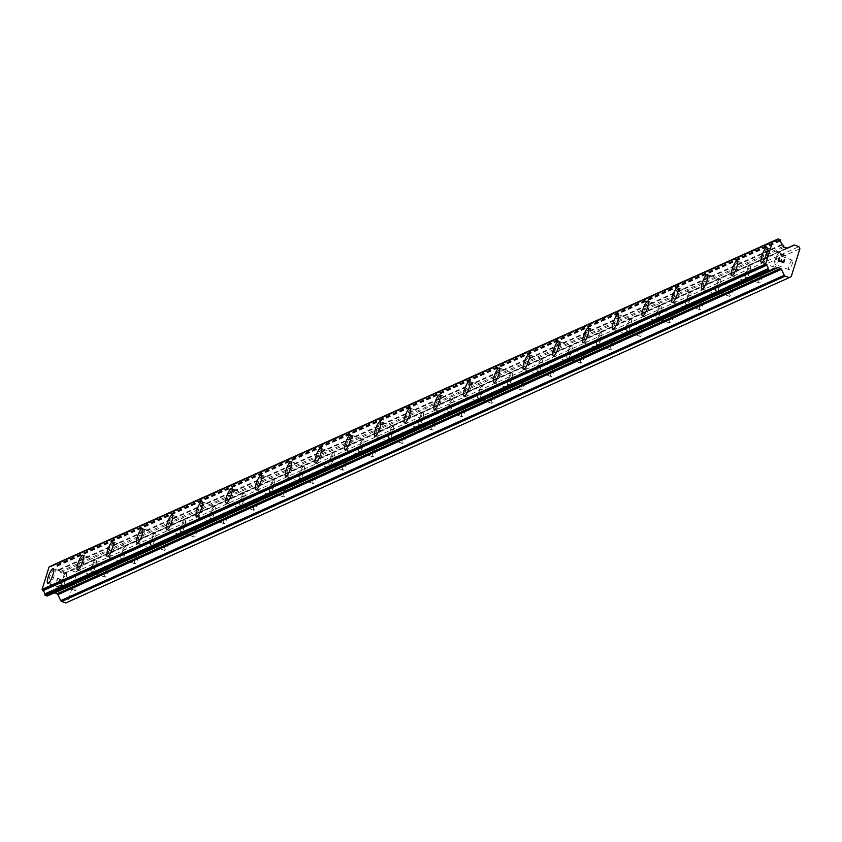 <?xml version="1.0" encoding="UTF-8"?>
<svg xmlns="http://www.w3.org/2000/svg" width="842" height="842" viewBox="0 0 842 842"><rect width="100%" height="100%" fill="white"/><g stroke="black" fill="none" stroke-linecap="round" stroke-linejoin="round"><path stroke-width="0.63" stroke-dasharray="4.21 3.16" d="M792.048 260.294A4.989 1.189 -69.5 0 0 789.301 265.062A4.989 1.189 -69.5 0 0 788.859 269.608A4.989 1.189 -69.5 0 0 789.164 269.577A4.989 1.189 -69.5 0 0 791.912 264.809A4.989 1.189 -69.5 0 0 792.354 260.262A4.989 1.189 -69.5 0 0 792.048 260.294M778.44 255.2A4.989 1.189 -69.5 0 0 775.692 259.967A4.989 1.189 -69.5 0 0 775.25 264.514A4.989 1.189 -69.5 0 0 775.556 264.483A4.989 1.189 -69.5 0 0 778.303 259.715A4.989 1.189 -69.5 0 0 778.745 255.168A4.989 1.189 -69.5 0 0 778.44 255.2M766.925 247.632L766.925 247.632A7.894 1.884 110.5 0 1 766.231 254.831A7.894 1.884 110.5 0 1 761.873 262.378A7.894 1.884 110.5 0 1 761.389 262.43L761.378 262.42M762.315 273.661A4.989 1.189 -69.5 0 0 759.568 278.428A4.989 1.189 -69.5 0 0 759.126 282.975A4.989 1.189 -69.5 0 0 759.431 282.944A4.989 1.189 -69.5 0 0 762.178 278.176A4.989 1.189 -69.5 0 0 762.62 273.639A4.989 1.189 -69.5 0 0 762.315 273.661M748.706 268.566A4.989 1.189 -69.5 0 0 745.959 273.334A4.989 1.189 -69.5 0 0 745.517 277.881A4.989 1.189 -69.5 0 0 745.823 277.849A4.989 1.189 -69.5 0 0 748.57 273.082A4.989 1.189 -69.5 0 0 749.012 268.545A4.989 1.189 -69.5 0 0 748.706 268.566M737.192 261.009L737.192 261.009A7.894 1.884 110.5 0 1 736.497 268.209A7.894 1.884 110.5 0 1 732.14 275.755A7.894 1.884 110.5 0 1 731.656 275.797A7.894 1.884 110.5 0 1 731.645 275.797L731.645 275.797M732.582 287.038A4.989 1.189 -69.5 0 0 729.835 291.806A4.989 1.189 -69.5 0 0 729.393 296.352A4.989 1.189 -69.5 0 0 729.698 296.321A4.989 1.189 -69.5 0 0 732.445 291.553A4.989 1.189 -69.5 0 0 732.887 287.006A4.989 1.189 -69.5 0 0 732.582 287.038M718.973 281.944A4.989 1.189 -69.5 0 0 716.226 286.712A4.989 1.189 -69.5 0 0 715.784 291.258A4.989 1.189 -69.5 0 0 716.089 291.227A4.989 1.189 -69.5 0 0 718.836 286.459A4.989 1.189 -69.5 0 0 719.279 281.912A4.989 1.189 -69.5 0 0 718.973 281.944M707.459 274.376L707.459 274.376A7.894 1.884 110.5 0 1 706.764 281.575A7.894 1.884 110.5 0 1 702.407 289.122A7.894 1.884 110.5 0 1 701.923 289.174A7.894 1.884 110.5 0 1 701.912 289.174L701.912 289.164M702.849 300.405A4.989 1.189 -69.5 0 0 700.102 305.172A4.989 1.189 -69.5 0 0 699.66 309.719A4.989 1.189 -69.5 0 0 699.965 309.688A4.989 1.189 -69.5 0 0 702.712 304.92A4.989 1.189 -69.5 0 0 703.154 300.383A4.989 1.189 -69.5 0 0 702.849 300.405M689.24 295.31A4.989 1.189 -69.5 0 0 686.493 300.078A4.989 1.189 -69.5 0 0 686.051 304.625A4.989 1.189 -69.5 0 0 686.356 304.593A4.989 1.189 -69.5 0 0 689.103 299.826A4.989 1.189 -69.5 0 0 689.545 295.279A4.989 1.189 -69.5 0 0 689.24 295.31M677.726 287.753L677.726 287.753A7.894 1.884 110.5 0 1 677.031 294.953A7.894 1.884 110.5 0 1 672.674 302.499A7.894 1.884 110.5 0 1 672.19 302.541A7.894 1.884 110.5 0 1 672.179 302.541L672.179 302.541M673.116 313.782A4.989 1.189 -69.5 0 0 670.369 318.55A4.989 1.189 -69.5 0 0 669.927 323.096A4.989 1.189 -69.5 0 0 670.232 323.065A4.989 1.189 -69.5 0 0 672.979 318.297A4.989 1.189 -69.5 0 0 673.421 313.75A4.989 1.189 -69.5 0 0 673.116 313.782M659.507 308.688A4.989 1.189 -69.5 0 0 656.76 313.456A4.989 1.189 -69.5 0 0 656.318 318.002A4.989 1.189 -69.5 0 0 656.623 317.971A4.989 1.189 -69.5 0 0 659.37 313.203A4.989 1.189 -69.5 0 0 659.812 308.656A4.989 1.189 -69.5 0 0 659.507 308.688M647.993 301.12L647.993 301.12A7.894 1.884 110.5 0 1 647.298 308.319A7.894 1.884 110.5 0 1 642.941 315.866A7.894 1.884 110.5 0 1 642.457 315.918A7.894 1.884 110.5 0 1 642.446 315.908L642.446 315.908M643.383 327.149A4.989 1.189 -69.5 0 0 640.625 331.916A4.989 1.189 -69.5 0 0 640.194 336.463A4.989 1.189 -69.5 0 0 640.488 336.432A4.989 1.189 -69.5 0 0 643.246 331.664A4.989 1.189 -69.5 0 0 643.688 327.128A4.989 1.189 -69.5 0 0 643.383 327.149M629.774 322.054A4.989 1.189 -69.5 0 0 627.016 326.822A4.989 1.189 -69.5 0 0 626.585 331.369A4.989 1.189 -69.5 0 0 626.89 331.338A4.989 1.189 -69.5 0 0 629.637 326.57A4.989 1.189 -69.5 0 0 630.079 322.023A4.989 1.189 -69.5 0 0 629.774 322.054M618.26 314.498L618.26 314.498A7.894 1.884 110.5 0 1 617.565 321.686A7.894 1.884 110.5 0 1 613.208 329.243A7.894 1.884 110.5 0 1 612.723 329.285A7.894 1.884 110.5 0 1 612.713 329.285L612.713 329.285M613.65 340.526A4.989 1.189 -69.5 0 0 610.892 345.294A4.989 1.189 -69.5 0 0 610.461 349.84A4.989 1.189 -69.5 0 0 610.755 349.809A4.989 1.189 -69.5 0 0 613.513 345.041A4.989 1.189 -69.5 0 0 613.955 340.494A4.989 1.189 -69.5 0 0 613.65 340.526M600.041 335.432A4.989 1.189 -69.5 0 0 597.283 340.2A4.989 1.189 -69.5 0 0 596.852 344.736A4.989 1.189 -69.5 0 0 597.146 344.715A4.989 1.189 -69.5 0 0 599.904 339.947A4.989 1.189 -69.5 0 0 600.346 335.4A4.989 1.189 -69.5 0 0 600.041 335.432M588.526 327.864L588.516 327.864A7.894 1.884 110.5 0 1 588.526 327.864A7.894 1.884 110.5 0 1 587.832 335.063A7.894 1.884 110.5 0 1 583.474 342.61A7.894 1.884 110.5 0 1 582.99 342.662A7.894 1.884 110.5 0 1 582.98 342.652L582.98 342.652M583.916 353.893A4.989 1.189 -69.5 0 0 581.159 358.66A4.989 1.189 -69.5 0 0 580.727 363.207A4.989 1.189 -69.5 0 0 581.022 363.176A4.989 1.189 -69.5 0 0 583.78 358.408A4.989 1.189 -69.5 0 0 584.222 353.861A4.989 1.189 -69.5 0 0 583.916 353.893M570.308 348.798A4.989 1.189 -69.5 0 0 567.55 353.566A4.989 1.189 -69.5 0 0 567.119 358.113A4.989 1.189 -69.5 0 0 567.413 358.082A4.989 1.189 -69.5 0 0 570.171 353.314A4.989 1.189 -69.5 0 0 570.613 348.767A4.989 1.189 -69.5 0 0 570.308 348.798M558.793 341.242L558.783 341.231A7.894 1.884 110.5 0 1 558.793 341.242A7.894 1.884 110.5 0 1 558.099 348.43A7.894 1.884 110.5 0 1 553.741 355.987A7.894 1.884 110.5 0 1 553.257 356.029A7.894 1.884 110.5 0 1 553.247 356.029L553.247 356.029M554.183 367.27A4.989 1.189 -69.5 0 0 551.426 372.038A4.989 1.189 -69.5 0 0 550.994 376.574A4.989 1.189 -69.5 0 0 551.289 376.553A4.989 1.189 -69.5 0 0 554.047 371.785A4.989 1.189 -69.5 0 0 554.489 367.238A4.989 1.189 -69.5 0 0 554.183 367.27M540.575 362.176A4.989 1.189 -69.5 0 0 537.817 366.944A4.989 1.189 -69.5 0 0 537.385 371.48A4.989 1.189 -69.5 0 0 537.68 371.459A4.989 1.189 -69.5 0 0 540.438 366.691A4.989 1.189 -69.5 0 0 540.88 362.144A4.989 1.189 -69.5 0 0 540.575 362.176M529.06 354.608L529.05 354.608A7.894 1.884 110.5 0 1 529.06 354.608A7.894 1.884 110.5 0 1 528.366 361.807A7.894 1.884 110.5 0 1 524.008 369.354A7.894 1.884 110.5 0 1 523.524 369.406A7.894 1.884 110.5 0 1 523.514 369.396L523.524 369.406M524.45 380.637A4.989 1.189 -69.5 0 0 521.693 385.404A4.989 1.189 -69.5 0 0 521.261 389.951A4.989 1.189 -69.5 0 0 521.556 389.92A4.989 1.189 -69.5 0 0 524.313 385.152A4.989 1.189 -69.5 0 0 524.755 380.605A4.989 1.189 -69.5 0 0 524.45 380.637M510.841 375.543A4.989 1.189 -69.5 0 0 508.084 380.31A4.989 1.189 -69.5 0 0 507.652 384.857A4.989 1.189 -69.5 0 0 507.947 384.826A4.989 1.189 -69.5 0 0 510.705 380.058A4.989 1.189 -69.5 0 0 511.147 375.511A4.989 1.189 -69.5 0 0 510.841 375.543M499.327 367.986L499.317 367.975A7.894 1.884 110.5 0 1 499.327 367.986A7.894 1.884 110.5 0 1 498.632 375.174A7.894 1.884 110.5 0 1 494.265 382.731A7.894 1.884 110.5 0 1 493.791 382.773A7.894 1.884 110.5 0 1 493.78 382.773L493.77 382.763M494.717 394.014A4.989 1.189 -69.5 0 0 491.96 398.782A4.989 1.189 -69.5 0 0 491.517 403.318A4.989 1.189 -69.5 0 0 491.823 403.297A4.989 1.189 -69.5 0 0 494.58 398.529A4.989 1.189 -69.5 0 0 495.022 393.982A4.989 1.189 -69.5 0 0 494.717 394.014M481.108 388.909A4.989 1.189 -69.5 0 0 478.351 393.677A4.989 1.189 -69.5 0 0 477.909 398.224A4.989 1.189 -69.5 0 0 478.214 398.192A4.989 1.189 -69.5 0 0 480.971 393.425A4.989 1.189 -69.5 0 0 481.413 388.888A4.989 1.189 -69.5 0 0 481.108 388.909M469.594 381.352L469.583 381.352A7.894 1.884 110.5 0 1 469.594 381.352A7.894 1.884 110.5 0 1 468.899 388.551A7.894 1.884 110.5 0 1 464.531 396.098A7.894 1.884 110.5 0 1 464.058 396.14A7.894 1.884 110.5 0 1 464.047 396.14L464.037 396.14M464.984 407.381A4.989 1.189 -69.5 0 0 462.226 412.148A4.989 1.189 -69.5 0 0 461.784 416.695A4.989 1.189 -69.5 0 0 462.09 416.664A4.989 1.189 -69.5 0 0 464.847 411.896A4.989 1.189 -69.5 0 0 465.289 407.349A4.989 1.189 -69.5 0 0 464.984 407.381M451.375 402.287A4.989 1.189 -69.5 0 0 448.618 407.054A4.989 1.189 -69.5 0 0 448.176 411.601A4.989 1.189 -69.5 0 0 448.481 411.57A4.989 1.189 -69.5 0 0 451.238 406.802A4.989 1.189 -69.5 0 0 451.68 402.255A4.989 1.189 -69.5 0 0 451.375 402.287M439.861 394.73L439.85 394.719A7.894 1.884 110.5 0 1 439.861 394.73A7.894 1.884 110.5 0 1 439.166 401.918A7.894 1.884 110.5 0 1 434.798 409.475A7.894 1.884 110.5 0 1 434.325 409.517A7.894 1.884 110.5 0 1 434.314 409.517L434.304 409.507M435.251 420.758A4.989 1.189 -69.5 0 0 432.493 425.526A4.989 1.189 -69.5 0 0 432.051 430.062A4.989 1.189 -69.5 0 0 432.356 430.041A4.989 1.189 -69.5 0 0 435.114 425.273A4.989 1.189 -69.5 0 0 435.556 420.726A4.989 1.189 -69.5 0 0 435.251 420.758M421.642 415.653A4.989 1.189 -69.5 0 0 418.884 420.421A4.989 1.189 -69.5 0 0 418.442 424.968A4.989 1.189 -69.5 0 0 418.748 424.936A4.989 1.189 -69.5 0 0 421.505 420.169A4.989 1.189 -69.5 0 0 421.947 415.632A4.989 1.189 -69.5 0 0 421.642 415.653M410.128 408.096L410.117 408.086A7.894 1.884 110.5 0 1 410.128 408.096A7.894 1.884 110.5 0 1 409.433 415.295A7.894 1.884 110.5 0 1 405.065 422.842A7.894 1.884 110.5 0 1 404.592 422.884A7.894 1.884 110.5 0 1 404.581 422.884L404.57 422.884M405.518 434.125A4.989 1.189 -69.5 0 0 402.76 438.892A4.989 1.189 -69.5 0 0 402.318 443.439A4.989 1.189 -69.5 0 0 402.623 443.408A4.989 1.189 -69.5 0 0 405.381 438.64A4.989 1.189 -69.5 0 0 405.823 434.093A4.989 1.189 -69.5 0 0 405.518 434.125M391.909 429.031A4.989 1.189 -69.5 0 0 389.151 433.798A4.989 1.189 -69.5 0 0 388.709 438.345A4.989 1.189 -69.5 0 0 389.015 438.314A4.989 1.189 -69.5 0 0 391.772 433.546A4.989 1.189 -69.5 0 0 392.214 428.999A4.989 1.189 -69.5 0 0 391.909 429.031M380.395 421.463L380.373 421.463A7.894 1.884 110.5 0 1 380.395 421.463A7.894 1.884 110.5 0 1 379.7 428.662A7.894 1.884 110.5 0 1 375.332 436.209A7.894 1.884 110.5 0 1 374.858 436.261A7.894 1.884 110.5 0 1 374.848 436.261L374.837 436.251M375.785 447.491A4.989 1.189 -69.5 0 0 373.027 452.259A4.989 1.189 -69.5 0 0 372.585 456.806A4.989 1.189 -69.5 0 0 372.89 456.774A4.989 1.189 -69.5 0 0 375.648 452.007A4.989 1.189 -69.5 0 0 376.09 447.47A4.989 1.189 -69.5 0 0 375.785 447.491M362.176 442.397A4.989 1.189 -69.5 0 0 359.418 447.165A4.989 1.189 -69.5 0 0 358.976 451.712A4.989 1.189 -69.5 0 0 359.281 451.68A4.989 1.189 -69.5 0 0 362.039 446.913A4.989 1.189 -69.5 0 0 362.481 442.376A4.989 1.189 -69.5 0 0 362.176 442.397M350.661 434.84L350.64 434.83A7.894 1.884 110.5 0 1 350.661 434.84A7.894 1.884 110.5 0 1 349.967 442.039A7.894 1.884 110.5 0 1 345.599 449.586A7.894 1.884 110.5 0 1 345.125 449.628A7.894 1.884 110.5 0 1 345.115 449.628L345.104 449.628M346.051 460.869A4.989 1.189 -69.5 0 0 343.294 465.637A4.989 1.189 -69.5 0 0 342.852 470.183A4.989 1.189 -69.5 0 0 343.157 470.152A4.989 1.189 -69.5 0 0 345.915 465.384A4.989 1.189 -69.5 0 0 346.357 460.837A4.989 1.189 -69.5 0 0 346.051 460.869M332.443 455.775A4.989 1.189 -69.5 0 0 329.685 460.542A4.989 1.189 -69.5 0 0 329.243 465.089A4.989 1.189 -69.5 0 0 329.548 465.058A4.989 1.189 -69.5 0 0 332.306 460.29A4.989 1.189 -69.5 0 0 332.748 455.743A4.989 1.189 -69.5 0 0 332.443 455.775M320.928 448.207L320.907 448.207A7.894 1.884 110.5 0 1 320.928 448.207A7.894 1.884 110.5 0 1 320.234 455.406A7.894 1.884 110.5 0 1 315.866 462.953A7.894 1.884 110.5 0 1 315.392 463.005A7.894 1.884 110.5 0 1 315.382 462.995L315.371 462.995M316.318 474.235A4.989 1.189 -69.5 0 0 313.561 479.003A4.989 1.189 -69.5 0 0 313.119 483.55A4.989 1.189 -69.5 0 0 313.424 483.518A4.989 1.189 -69.5 0 0 316.182 478.751A4.989 1.189 -69.5 0 0 316.624 474.214A4.989 1.189 -69.5 0 0 316.318 474.235M302.71 469.141A4.989 1.189 -69.5 0 0 299.952 473.909A4.989 1.189 -69.5 0 0 299.51 478.456A4.989 1.189 -69.5 0 0 299.815 478.424A4.989 1.189 -69.5 0 0 302.573 473.657A4.989 1.189 -69.5 0 0 303.015 469.11A4.989 1.189 -69.5 0 0 302.71 469.141M291.195 461.584L291.174 461.574A7.894 1.884 110.5 0 1 291.195 461.584A7.894 1.884 110.5 0 1 290.501 468.773A7.894 1.884 110.5 0 1 286.133 476.33A7.894 1.884 110.5 0 1 285.659 476.372A7.894 1.884 110.5 0 1 285.648 476.372L285.638 476.372M286.585 487.613A4.989 1.189 -69.5 0 0 283.828 492.381A4.989 1.189 -69.5 0 0 283.386 496.927A4.989 1.189 -69.5 0 0 283.691 496.896A4.989 1.189 -69.5 0 0 286.448 492.128A4.989 1.189 -69.5 0 0 286.89 487.581A4.989 1.189 -69.5 0 0 286.585 487.613M272.976 482.519A4.989 1.189 -69.5 0 0 270.219 487.286A4.989 1.189 -69.5 0 0 269.777 491.823A4.989 1.189 -69.5 0 0 270.082 491.802A4.989 1.189 -69.5 0 0 272.84 487.034A4.989 1.189 -69.5 0 0 273.282 482.487A4.989 1.189 -69.5 0 0 272.976 482.519M261.462 474.951L261.441 474.951A7.894 1.884 110.5 0 1 261.462 474.951A7.894 1.884 110.5 0 1 260.767 482.15A7.894 1.884 110.5 0 1 256.4 489.697A7.894 1.884 110.5 0 1 255.926 489.749A7.894 1.884 110.5 0 1 255.915 489.739L255.905 489.739M256.852 500.979A4.989 1.189 -69.5 0 0 254.095 505.747A4.989 1.189 -69.5 0 0 253.653 510.294A4.989 1.189 -69.5 0 0 253.958 510.263A4.989 1.189 -69.5 0 0 256.715 505.495A4.989 1.189 -69.5 0 0 257.147 500.948A4.989 1.189 -69.5 0 0 256.852 500.979M243.243 495.885A4.989 1.189 -69.5 0 0 240.486 500.653A4.989 1.189 -69.5 0 0 240.044 505.2A4.989 1.189 -69.5 0 0 240.349 505.168A4.989 1.189 -69.5 0 0 243.106 500.401A4.989 1.189 -69.5 0 0 243.548 495.854A4.989 1.189 -69.5 0 0 243.243 495.885M231.729 488.328L231.708 488.318A7.894 1.884 110.5 0 1 231.729 488.328A7.894 1.884 110.5 0 1 231.034 495.517A7.894 1.884 110.5 0 1 226.666 503.074A7.894 1.884 110.5 0 1 226.182 503.116L226.172 503.116M227.119 514.357A4.989 1.189 -69.5 0 0 224.361 519.125A4.989 1.189 -69.5 0 0 223.919 523.671A4.989 1.189 -69.5 0 0 224.225 523.64A4.989 1.189 -69.5 0 0 226.982 518.872A4.989 1.189 -69.5 0 0 227.414 514.325A4.989 1.189 -69.5 0 0 227.119 514.357M213.51 509.263A4.989 1.189 -69.5 0 0 210.753 514.03A4.989 1.189 -69.5 0 0 210.311 518.567A4.989 1.189 -69.5 0 0 210.616 518.546A4.989 1.189 -69.5 0 0 213.373 513.778A4.989 1.189 -69.5 0 0 213.805 509.231A4.989 1.189 -69.5 0 0 213.51 509.263M201.996 501.695L201.975 501.695A7.894 1.884 110.5 0 1 201.996 501.695A7.894 1.884 110.5 0 1 201.301 508.894A7.894 1.884 110.5 0 1 196.933 516.441A7.894 1.884 110.5 0 1 196.449 516.493A7.894 1.884 110.5 0 1 196.449 516.483L196.449 516.493M197.386 527.723A4.989 1.189 -69.5 0 0 194.628 532.491A4.989 1.189 -69.5 0 0 194.186 537.038A4.989 1.189 -69.5 0 0 194.491 537.007A4.989 1.189 -69.5 0 0 197.249 532.239A4.989 1.189 -69.5 0 0 197.681 527.692A4.989 1.189 -69.5 0 0 197.386 527.723M183.777 522.629A4.989 1.189 -69.5 0 0 181.019 527.397A4.989 1.189 -69.5 0 0 180.577 531.944A4.989 1.189 -69.5 0 0 180.883 531.912A4.989 1.189 -69.5 0 0 183.64 527.145A4.989 1.189 -69.5 0 0 184.072 522.598A4.989 1.189 -69.5 0 0 183.777 522.629M172.263 515.072L172.242 515.062A7.894 1.884 110.5 0 1 172.263 515.072A7.894 1.884 110.5 0 1 171.558 522.261A7.894 1.884 110.5 0 1 167.2 529.818A7.894 1.884 110.5 0 1 166.716 529.86L166.705 529.86M167.653 541.101A4.989 1.189 -69.5 0 0 164.895 545.869A4.989 1.189 -69.5 0 0 164.453 550.405A4.989 1.189 -69.5 0 0 164.758 550.384A4.989 1.189 -69.5 0 0 167.516 545.616A4.989 1.189 -69.5 0 0 167.947 541.069A4.989 1.189 -69.5 0 0 167.653 541.101M154.044 536.007A4.989 1.189 -69.5 0 0 151.286 540.774A4.989 1.189 -69.5 0 0 150.844 545.311A4.989 1.189 -69.5 0 0 151.15 545.29A4.989 1.189 -69.5 0 0 153.907 540.522A4.989 1.189 -69.5 0 0 154.339 535.975A4.989 1.189 -69.5 0 0 154.044 536.007M142.53 528.439L142.508 528.439A7.894 1.884 110.5 0 1 142.53 528.439A7.894 1.884 110.5 0 1 141.824 535.638A7.894 1.884 110.5 0 1 137.467 543.185A7.894 1.884 110.5 0 1 136.983 543.237A7.894 1.884 110.5 0 1 136.983 543.227L136.972 543.227M137.92 554.468A4.989 1.189 -69.5 0 0 135.162 559.235A4.989 1.189 -69.5 0 0 134.72 563.782A4.989 1.189 -69.5 0 0 135.025 563.751A4.989 1.189 -69.5 0 0 137.783 558.983A4.989 1.189 -69.5 0 0 138.214 554.436A4.989 1.189 -69.5 0 0 137.92 554.468M124.311 549.373A4.989 1.189 -69.5 0 0 121.553 554.141A4.989 1.189 -69.5 0 0 121.111 558.688A4.989 1.189 -69.5 0 0 121.416 558.656A4.989 1.189 -69.5 0 0 124.174 553.889A4.989 1.189 -69.5 0 0 124.605 549.342A4.989 1.189 -69.5 0 0 124.311 549.373M112.796 541.816L112.775 541.806A7.894 1.884 110.5 0 1 112.796 541.816A7.894 1.884 110.5 0 1 112.091 549.005A7.894 1.884 110.5 0 1 107.734 556.562A7.894 1.884 110.5 0 1 107.25 556.604L107.239 556.594M108.176 567.845A4.989 1.189 -69.5 0 0 105.429 572.613A4.989 1.189 -69.5 0 0 104.987 577.149A4.989 1.189 -69.5 0 0 105.292 577.128A4.989 1.189 -69.5 0 0 108.05 572.36A4.989 1.189 -69.5 0 0 108.481 567.813A4.989 1.189 -69.5 0 0 108.176 567.845M94.567 562.74A4.989 1.189 -69.5 0 0 91.82 567.508A4.989 1.189 -69.5 0 0 91.378 572.055A4.989 1.189 -69.5 0 0 91.683 572.023A4.989 1.189 -69.5 0 0 94.441 567.255A4.989 1.189 -69.5 0 0 94.872 562.719A4.989 1.189 -69.5 0 0 94.567 562.74M83.063 555.183L83.042 555.183A7.894 1.884 110.5 0 1 83.063 555.183A7.894 1.884 110.5 0 1 82.358 562.382A7.894 1.884 110.5 0 1 78.001 569.929A7.894 1.884 110.5 0 1 77.517 569.971L77.506 569.971M78.443 581.212A4.989 1.189 -69.5 0 0 75.696 585.979A4.989 1.189 -69.5 0 0 75.254 590.526A4.989 1.189 -69.5 0 0 75.559 590.495A4.989 1.189 -69.5 0 0 78.306 585.727A4.989 1.189 -69.5 0 0 78.748 581.18A4.989 1.189 -69.5 0 0 78.443 581.212M64.834 576.117A4.989 1.189 -69.5 0 0 62.087 580.885A4.989 1.189 -69.5 0 0 61.645 585.432A4.989 1.189 -69.5 0 0 61.95 585.401A4.989 1.189 -69.5 0 0 64.697 580.633A4.989 1.189 -69.5 0 0 65.139 576.086A4.989 1.189 -69.5 0 0 64.834 576.117M53.32 568.561L53.309 568.55A7.894 1.884 110.5 0 1 53.32 568.561A7.894 1.884 110.5 0 1 52.625 575.749A7.894 1.884 110.5 0 1 48.268 583.296A7.894 1.884 110.5 0 1 47.783 583.348L47.773 583.338M65.687 573.413A7.894 1.884 -69.5 0 0 61.319 580.959A7.894 1.884 -69.5 0 0 60.624 588.158A7.894 1.884 -69.5 0 0 61.108 588.105A7.894 1.884 -69.5 0 0 65.466 580.559A7.894 1.884 -69.5 0 0 66.16 573.36A7.894 1.884 -69.5 0 0 65.687 573.413M54.204 569.108A7.894 1.884 -69.5 0 0 49.846 576.665A7.894 1.884 -69.5 0 0 49.152 583.853A7.894 1.884 -69.5 0 0 49.625 583.811A7.894 1.884 -69.5 0 0 53.993 576.265A7.894 1.884 -69.5 0 0 54.688 569.066A7.894 1.884 -69.5 0 0 54.204 569.108M95.42 560.035A7.894 1.884 -69.5 0 0 91.052 567.582A7.894 1.884 -69.5 0 0 90.357 574.781A7.894 1.884 -69.5 0 0 90.841 574.739A7.894 1.884 -69.5 0 0 95.199 567.182A7.894 1.884 -69.5 0 0 95.893 559.993A7.894 1.884 -69.5 0 0 95.42 560.035M83.937 555.741A7.894 1.884 -69.5 0 0 79.58 563.287A7.894 1.884 -69.5 0 0 78.885 570.487A7.894 1.884 -69.5 0 0 79.359 570.434A7.894 1.884 -69.5 0 0 83.726 562.888A7.894 1.884 -69.5 0 0 84.421 555.688A7.894 1.884 -69.5 0 0 83.937 555.741M125.153 546.668A7.894 1.884 -69.5 0 0 120.785 554.215A7.894 1.884 -69.5 0 0 120.09 561.414A7.894 1.884 -69.5 0 0 120.574 561.361A7.894 1.884 -69.5 0 0 124.932 553.815A7.894 1.884 -69.5 0 0 125.626 546.616A7.894 1.884 -69.5 0 0 125.153 546.668M113.67 542.364A7.894 1.884 -69.5 0 0 109.313 549.921A7.894 1.884 -69.5 0 0 108.618 557.109A7.894 1.884 -69.5 0 0 109.092 557.067A7.894 1.884 -69.5 0 0 113.459 549.521A7.894 1.884 -69.5 0 0 114.154 542.322A7.894 1.884 -69.5 0 0 113.67 542.364M154.886 533.291A7.894 1.884 -69.5 0 0 150.518 540.848A7.894 1.884 -69.5 0 0 149.823 548.037A7.894 1.884 -69.5 0 0 150.308 547.995A7.894 1.884 -69.5 0 0 154.665 540.438A7.894 1.884 -69.5 0 0 155.36 533.249A7.894 1.884 -69.5 0 0 154.886 533.291M143.403 528.997A7.894 1.884 -69.5 0 0 139.046 536.543A7.894 1.884 -69.5 0 0 138.351 543.743A7.894 1.884 -69.5 0 0 138.825 543.7A7.894 1.884 -69.5 0 0 143.193 536.144A7.894 1.884 -69.5 0 0 143.887 528.955A7.894 1.884 -69.5 0 0 143.403 528.997M184.619 519.924A7.894 1.884 -69.5 0 0 180.251 527.471A7.894 1.884 -69.5 0 0 179.556 534.67A7.894 1.884 -69.5 0 0 180.041 534.617A7.894 1.884 -69.5 0 0 184.398 527.071A7.894 1.884 -69.5 0 0 185.093 519.872A7.894 1.884 -69.5 0 0 184.619 519.924M173.136 515.62A7.894 1.884 -69.5 0 0 168.779 523.177A7.894 1.884 -69.5 0 0 168.084 530.365A7.894 1.884 -69.5 0 0 168.558 530.323A7.894 1.884 -69.5 0 0 172.926 522.777A7.894 1.884 -69.5 0 0 173.62 515.578A7.894 1.884 -69.5 0 0 173.136 515.62M214.352 506.547A7.894 1.884 -69.5 0 0 209.984 514.104A7.894 1.884 -69.5 0 0 209.29 521.293A7.894 1.884 -69.5 0 0 209.774 521.251A7.894 1.884 -69.5 0 0 214.131 513.704A7.894 1.884 -69.5 0 0 214.826 506.505A7.894 1.884 -69.5 0 0 214.352 506.547M202.869 502.253A7.894 1.884 -69.5 0 0 198.512 509.799A7.894 1.884 -69.5 0 0 197.817 516.999A7.894 1.884 -69.5 0 0 198.291 516.956A7.894 1.884 -69.5 0 0 202.659 509.399A7.894 1.884 -69.5 0 0 203.354 502.211A7.894 1.884 -69.5 0 0 202.869 502.253M244.085 493.18A7.894 1.884 -69.5 0 0 239.717 500.727A7.894 1.884 -69.5 0 0 239.023 507.926A7.894 1.884 -69.5 0 0 239.507 507.873A7.894 1.884 -69.5 0 0 243.864 500.327A7.894 1.884 -69.5 0 0 244.559 493.128A7.894 1.884 -69.5 0 0 244.085 493.18M232.602 488.886A7.894 1.884 -69.5 0 0 228.245 496.433A7.894 1.884 -69.5 0 0 227.55 503.632A7.894 1.884 -69.5 0 0 228.024 503.579A7.894 1.884 -69.5 0 0 232.392 496.033A7.894 1.884 -69.5 0 0 233.087 488.834A7.894 1.884 -69.5 0 0 232.602 488.886M273.818 479.803A7.894 1.884 -69.5 0 0 269.451 487.36A7.894 1.884 -69.5 0 0 268.756 494.549A7.894 1.884 -69.5 0 0 269.24 494.507A7.894 1.884 -69.5 0 0 273.597 486.96A7.894 1.884 -69.5 0 0 274.292 479.761A7.894 1.884 -69.5 0 0 273.818 479.803M262.336 475.509A7.894 1.884 -69.5 0 0 257.978 483.055A7.894 1.884 -69.5 0 0 257.284 490.255A7.894 1.884 -69.5 0 0 257.757 490.212A7.894 1.884 -69.5 0 0 262.125 482.655A7.894 1.884 -69.5 0 0 262.82 475.467A7.894 1.884 -69.5 0 0 262.336 475.509M303.552 466.436A7.894 1.884 -69.5 0 0 299.184 473.983A7.894 1.884 -69.5 0 0 298.489 481.182A7.894 1.884 -69.5 0 0 298.973 481.14A7.894 1.884 -69.5 0 0 303.33 473.583A7.894 1.884 -69.5 0 0 304.036 466.394A7.894 1.884 -69.5 0 0 303.552 466.436M292.069 462.142A7.894 1.884 -69.5 0 0 287.711 469.689A7.894 1.884 -69.5 0 0 287.017 476.888A7.894 1.884 -69.5 0 0 287.49 476.835A7.894 1.884 -69.5 0 0 291.858 469.289A7.894 1.884 -69.5 0 0 292.553 462.09A7.894 1.884 -69.5 0 0 292.069 462.142M333.285 453.059A7.894 1.884 -69.5 0 0 328.917 460.616A7.894 1.884 -69.5 0 0 328.222 467.805A7.894 1.884 -69.5 0 0 328.706 467.763A7.894 1.884 -69.5 0 0 333.064 460.216A7.894 1.884 -69.5 0 0 333.769 453.017A7.894 1.884 -69.5 0 0 333.285 453.059M321.812 448.765A7.894 1.884 -69.5 0 0 317.445 456.322A7.894 1.884 -69.5 0 0 316.75 463.51A7.894 1.884 -69.5 0 0 317.234 463.468A7.894 1.884 -69.5 0 0 321.591 455.911A7.894 1.884 -69.5 0 0 322.286 448.723A7.894 1.884 -69.5 0 0 321.812 448.765M363.018 439.692A7.894 1.884 -69.5 0 0 358.66 447.239A7.894 1.884 -69.5 0 0 357.955 454.438A7.894 1.884 -69.5 0 0 358.439 454.396A7.894 1.884 -69.5 0 0 362.797 446.839A7.894 1.884 -69.5 0 0 363.502 439.65A7.894 1.884 -69.5 0 0 363.018 439.692M351.546 435.398A7.894 1.884 -69.5 0 0 347.178 442.945A7.894 1.884 -69.5 0 0 346.483 450.144A7.894 1.884 -69.5 0 0 346.967 450.091A7.894 1.884 -69.5 0 0 351.325 442.545A7.894 1.884 -69.5 0 0 352.019 435.346A7.894 1.884 -69.5 0 0 351.546 435.398M392.751 426.326A7.894 1.884 -69.5 0 0 388.394 433.872A7.894 1.884 -69.5 0 0 387.688 441.071A7.894 1.884 -69.5 0 0 388.173 441.019A7.894 1.884 -69.5 0 0 392.53 433.472A7.894 1.884 -69.5 0 0 393.235 426.273A7.894 1.884 -69.5 0 0 392.751 426.326M381.279 422.021A7.894 1.884 -69.5 0 0 376.911 429.578A7.894 1.884 -69.5 0 0 376.216 436.766A7.894 1.884 -69.5 0 0 376.7 436.724A7.894 1.884 -69.5 0 0 381.058 429.178A7.894 1.884 -69.5 0 0 381.752 421.979A7.894 1.884 -69.5 0 0 381.279 422.021M422.484 412.948A7.894 1.884 -69.5 0 0 418.127 420.495A7.894 1.884 -69.5 0 0 417.422 427.694A7.894 1.884 -69.5 0 0 417.906 427.652A7.894 1.884 -69.5 0 0 422.274 420.095A7.894 1.884 -69.5 0 0 422.968 412.906A7.894 1.884 -69.5 0 0 422.484 412.948M411.012 408.654A7.894 1.884 -69.5 0 0 406.644 416.201A7.894 1.884 -69.5 0 0 405.949 423.4A7.894 1.884 -69.5 0 0 406.433 423.347A7.894 1.884 -69.5 0 0 410.791 415.801A7.894 1.884 -69.5 0 0 411.485 408.602A7.894 1.884 -69.5 0 0 411.012 408.654M452.217 399.582A7.894 1.884 -69.5 0 0 447.86 407.128A7.894 1.884 -69.5 0 0 447.165 414.327A7.894 1.884 -69.5 0 0 447.639 414.275A7.894 1.884 -69.5 0 0 452.007 406.728A7.894 1.884 -69.5 0 0 452.701 399.529A7.894 1.884 -69.5 0 0 452.217 399.582M440.745 395.277A7.894 1.884 -69.5 0 0 436.377 402.834A7.894 1.884 -69.5 0 0 435.682 410.022A7.894 1.884 -69.5 0 0 436.167 409.98A7.894 1.884 -69.5 0 0 440.524 402.434A7.894 1.884 -69.5 0 0 441.219 395.235A7.894 1.884 -69.5 0 0 440.745 395.277M481.95 386.204A7.894 1.884 -69.5 0 0 477.593 393.761A7.894 1.884 -69.5 0 0 476.898 400.95A7.894 1.884 -69.5 0 0 477.372 400.908A7.894 1.884 -69.5 0 0 481.74 393.351A7.894 1.884 -69.5 0 0 482.434 386.162A7.894 1.884 -69.5 0 0 481.95 386.204M470.478 381.91A7.894 1.884 -69.5 0 0 466.11 389.457A7.894 1.884 -69.5 0 0 465.416 396.656A7.894 1.884 -69.5 0 0 465.9 396.603A7.894 1.884 -69.5 0 0 470.257 389.057A7.894 1.884 -69.5 0 0 470.952 381.858A7.894 1.884 -69.5 0 0 470.478 381.91M511.683 372.838A7.894 1.884 -69.5 0 0 507.326 380.384A7.894 1.884 -69.5 0 0 506.631 387.583A7.894 1.884 -69.5 0 0 507.105 387.53A7.894 1.884 -69.5 0 0 511.473 379.984A7.894 1.884 -69.5 0 0 512.168 372.785A7.894 1.884 -69.5 0 0 511.683 372.838M500.211 368.533A7.894 1.884 -69.5 0 0 495.843 376.09A7.894 1.884 -69.5 0 0 495.149 383.278A7.894 1.884 -69.5 0 0 495.633 383.236A7.894 1.884 -69.5 0 0 499.99 375.69A7.894 1.884 -69.5 0 0 500.685 368.491A7.894 1.884 -69.5 0 0 500.211 368.533M541.417 359.46A7.894 1.884 -69.5 0 0 537.059 367.017A7.894 1.884 -69.5 0 0 536.365 374.206A7.894 1.884 -69.5 0 0 536.838 374.164A7.894 1.884 -69.5 0 0 541.206 366.617A7.894 1.884 -69.5 0 0 541.901 359.418A7.894 1.884 -69.5 0 0 541.417 359.46M529.944 355.166A7.894 1.884 -69.5 0 0 525.576 362.713A7.894 1.884 -69.5 0 0 524.882 369.912A7.894 1.884 -69.5 0 0 525.366 369.87A7.894 1.884 -69.5 0 0 529.723 362.313A7.894 1.884 -69.5 0 0 530.418 355.124A7.894 1.884 -69.5 0 0 529.944 355.166M571.15 346.094A7.894 1.884 -69.5 0 0 566.792 353.64A7.894 1.884 -69.5 0 0 566.098 360.839A7.894 1.884 -69.5 0 0 566.571 360.786A7.894 1.884 -69.5 0 0 570.939 353.24A7.894 1.884 -69.5 0 0 571.634 346.041A7.894 1.884 -69.5 0 0 571.15 346.094M559.677 341.799A7.894 1.884 -69.5 0 0 555.31 349.346A7.894 1.884 -69.5 0 0 554.615 356.545A7.894 1.884 -69.5 0 0 555.099 356.492A7.894 1.884 -69.5 0 0 559.456 348.946A7.894 1.884 -69.5 0 0 560.151 341.747A7.894 1.884 -69.5 0 0 559.677 341.799M600.883 332.716A7.894 1.884 -69.5 0 0 596.525 340.273A7.894 1.884 -69.5 0 0 595.831 347.462A7.894 1.884 -69.5 0 0 596.304 347.42A7.894 1.884 -69.5 0 0 600.672 339.873A7.894 1.884 -69.5 0 0 601.367 332.674A7.894 1.884 -69.5 0 0 600.883 332.716M589.411 328.422A7.894 1.884 -69.5 0 0 585.043 335.969A7.894 1.884 -69.5 0 0 584.348 343.168A7.894 1.884 -69.5 0 0 584.832 343.126A7.894 1.884 -69.5 0 0 589.189 335.569A7.894 1.884 -69.5 0 0 589.895 328.38A7.894 1.884 -69.5 0 0 589.411 328.422M630.616 319.35A7.894 1.884 -69.5 0 0 626.259 326.896A7.894 1.884 -69.5 0 0 625.564 334.095A7.894 1.884 -69.5 0 0 626.038 334.042A7.894 1.884 -69.5 0 0 630.405 326.496A7.894 1.884 -69.5 0 0 631.1 319.297A7.894 1.884 -69.5 0 0 630.616 319.35M619.144 315.055A7.894 1.884 -69.5 0 0 614.776 322.602A7.894 1.884 -69.5 0 0 614.081 329.801A7.894 1.884 -69.5 0 0 614.565 329.748A7.894 1.884 -69.5 0 0 618.923 322.202A7.894 1.884 -69.5 0 0 619.628 315.003A7.894 1.884 -69.5 0 0 619.144 315.055M660.349 305.972A7.894 1.884 -69.5 0 0 655.992 313.529A7.894 1.884 -69.5 0 0 655.297 320.718A7.894 1.884 -69.5 0 0 655.771 320.676A7.894 1.884 -69.5 0 0 660.139 313.129A7.894 1.884 -69.5 0 0 660.833 305.93A7.894 1.884 -69.5 0 0 660.349 305.972M648.877 301.678A7.894 1.884 -69.5 0 0 644.519 309.225A7.894 1.884 -69.5 0 0 643.814 316.424A7.894 1.884 -69.5 0 0 644.298 316.382A7.894 1.884 -69.5 0 0 648.656 308.825A7.894 1.884 -69.5 0 0 649.361 301.636A7.894 1.884 -69.5 0 0 648.877 301.678M690.082 292.606A7.894 1.884 -69.5 0 0 685.725 300.152A7.894 1.884 -69.5 0 0 685.03 307.351A7.894 1.884 -69.5 0 0 685.504 307.309A7.894 1.884 -69.5 0 0 689.872 299.752A7.894 1.884 -69.5 0 0 690.566 292.563A7.894 1.884 -69.5 0 0 690.082 292.606M678.61 288.311A7.894 1.884 -69.5 0 0 674.253 295.858A7.894 1.884 -69.5 0 0 673.547 303.057A7.894 1.884 -69.5 0 0 674.032 303.004A7.894 1.884 -69.5 0 0 678.389 295.458A7.894 1.884 -69.5 0 0 679.094 288.259A7.894 1.884 -69.5 0 0 678.61 288.311M719.815 279.239A7.894 1.884 -69.5 0 0 715.458 286.785A7.894 1.884 -69.5 0 0 714.763 293.974A7.894 1.884 -69.5 0 0 715.247 293.932A7.894 1.884 -69.5 0 0 719.605 286.385A7.894 1.884 -69.5 0 0 720.299 279.186A7.894 1.884 -69.5 0 0 719.815 279.239M708.343 274.934A7.894 1.884 -69.5 0 0 703.986 282.491A7.894 1.884 -69.5 0 0 703.281 289.68A7.894 1.884 -69.5 0 0 703.765 289.637A7.894 1.884 -69.5 0 0 708.133 282.081A7.894 1.884 -69.5 0 0 708.827 274.892A7.894 1.884 -69.5 0 0 708.343 274.934M749.559 265.861A7.894 1.884 -69.5 0 0 745.191 273.408A7.894 1.884 -69.5 0 0 744.496 280.607A7.894 1.884 -69.5 0 0 744.981 280.565A7.894 1.884 -69.5 0 0 749.338 273.008A7.894 1.884 -69.5 0 0 750.033 265.819A7.894 1.884 -69.5 0 0 749.559 265.861M738.076 261.567A7.894 1.884 -69.5 0 0 733.719 269.114A7.894 1.884 -69.5 0 0 733.024 276.313A7.894 1.884 -69.5 0 0 733.498 276.26A7.894 1.884 -69.5 0 0 737.866 268.714A7.894 1.884 -69.5 0 0 738.56 261.515A7.894 1.884 -69.5 0 0 738.076 261.567M779.292 252.495A7.894 1.884 -69.5 0 0 774.924 260.041A7.894 1.884 -69.5 0 0 774.23 267.24A7.894 1.884 -69.5 0 0 774.714 267.188A7.894 1.884 -69.5 0 0 779.071 259.641A7.894 1.884 -69.5 0 0 779.766 252.442A7.894 1.884 -69.5 0 0 779.292 252.495M767.809 248.19A7.894 1.884 -69.5 0 0 763.452 255.747A7.894 1.884 -69.5 0 0 762.757 262.936A7.894 1.884 -69.5 0 0 763.231 262.893A7.894 1.884 -69.5 0 0 767.599 255.347A7.894 1.884 -69.5 0 0 768.293 248.148A7.894 1.884 -69.5 0 0 767.809 248.19M57.709 578.664L59.782 579.443L57.709 578.664L56.856 581.39L57.709 578.664M59.782 579.443L59.319 580.927L59.782 579.443M59.666 581.064L60.129 579.57L59.666 581.064M60.119 579.58L62.203 580.348L60.129 579.57M62.203 580.348L61.35 583.074L62.203 580.348M61.698 583.211L62.655 580.127L57.467 578.191L56.509 581.264L57.467 578.18L62.655 580.127L61.698 583.211M56.856 583.769L56.267 583.832L56.856 583.759M55.53 584.422L55.204 585.443L55.53 584.422M55.204 585.443L55.298 586.053L55.214 585.443M56.414 587.042L56.982 586.979L56.414 587.042M56.982 586.979L58.193 586.59L56.993 586.969M58.193 586.59L60.55 585.632L58.193 586.59M60.55 585.632L59.656 588.537L60.561 585.632M59.992 588.663L61.129 585.011L56.488 586.663L55.561 585.537L56.761 584.138L55.561 585.537L56.488 586.663L61.14 585.011L60.003 588.663M54.351 564.393A0.831 0.789 65.8 0 1 54.909 564.382L56.498 564.982A0.831 0.789 65.8 0 1 56.972 565.414L57.13 565.761A0.831 0.789 65.8 0 1 57.214 566.234A3.326 3.147 65.8 0 0 58.856 569.581A0.831 0.789 65.8 0 1 59.256 570.108L60.014 571.665A1.663 1.568 65.8 0 0 60.94 572.518L63.308 573.402A1.663 1.568 65.8 0 0 64.518 573.349L70.128 570.592A1.663 1.568 65.8 0 1 71.338 570.539L75.348 572.044L76.38 574.16L67.707 602.009L65.718 602.988M54.235 592.863A1.663 1.568 65.8 0 0 53.372 593L771.64 270.05L48.131 595.42A3.326 3.147 65.8 0 1 49.552 594.084L773.072 268.714M49.552 594.084A3.326 3.147 65.8 0 1 51.288 593.863A0.831 0.789 65.8 0 0 51.899 593.726M47.468 595.904L47.794 595.747A0.831 0.789 65.8 0 0 48.131 595.42M53.635 564.877A0.831 0.789 65.8 0 0 53.614 564.908A3.326 3.147 65.8 0 1 50.478 566.445A0.831 0.789 65.8 0 0 50.194 566.445M779.471 257.684L778.503 260.757L783.692 262.704M781.587 255.757L780.65 253.905M67.707 602.009L791.227 276.629M51.288 593.863L771.746 269.861M50.478 566.445L773.998 241.075M58.856 569.581L782.365 244.212M59.256 570.108L782.776 244.738M75.348 572.044L798.869 246.664M76.38 574.16L799.9 248.779M53.372 593L776.892 267.619M47.794 595.747L771.314 270.366M53.614 564.908L773.703 241.075M54.909 564.382L778.418 239.012M56.498 564.982L780.018 239.612M56.972 565.414L780.481 240.033M57.13 565.761L780.65 240.38M57.214 566.234L780.734 240.865M60.014 571.665L783.534 246.296M60.94 572.518L784.46 247.148M63.308 573.402L786.817 248.032M64.518 573.349L787.933 248.022M70.128 570.592L787.186 248.116L70.17 570.571M71.338 570.539L794.848 245.169M788.859 269.608L775.25 264.514M759.126 282.975L745.517 277.881M729.393 296.352L715.784 291.258M699.66 309.719L686.051 304.625M669.927 323.096L656.318 318.002M640.194 336.463L626.585 331.369M610.461 349.84L596.852 344.736M580.727 363.207L567.119 358.113M550.994 376.574L537.385 371.48M521.261 389.951L507.652 384.857M491.517 403.318L477.909 398.224M461.784 416.695L448.176 411.601M432.051 430.062L418.442 424.968M402.318 443.439L388.709 438.345M372.585 456.806L358.976 451.712M342.852 470.183L329.243 465.089M313.119 483.55L299.51 478.456M283.386 496.927L269.777 491.823M253.653 510.294L240.044 505.2M223.919 523.671L210.311 518.567M194.186 537.038L180.577 531.944M164.453 550.405L150.844 545.311M134.72 563.782L121.111 558.688M104.987 577.149L91.378 572.055M75.254 590.526L61.645 585.432M60.624 588.158L49.152 583.853M90.357 574.781L78.885 570.487M120.09 561.414L108.618 557.109M149.823 548.037L138.351 543.743M179.556 534.67L168.084 530.365M209.29 521.293L197.817 516.999M239.023 507.926L227.55 503.632M268.756 494.549L257.284 490.255M298.489 481.182L287.017 476.888M328.222 467.805L316.75 463.51M357.955 454.438L346.483 450.144M387.688 441.071L376.216 436.766M417.422 427.694L405.949 423.4M447.165 414.327L435.682 410.022M476.898 400.95L465.416 396.656M506.631 387.583L495.149 383.278M536.365 374.206L524.882 369.912M566.098 360.839L554.615 356.545M595.831 347.462L584.348 343.168M625.564 334.095L614.081 329.801M655.297 320.718L643.814 316.424M685.03 307.351L673.547 303.057M714.763 293.974L703.281 289.68M744.496 280.607L733.024 276.313M774.23 267.24L762.757 262.936M779.766 252.442L768.293 248.148M750.033 265.819L738.56 261.515M720.299 279.186L708.827 274.892M690.566 292.563L679.094 288.259M660.833 305.93L649.361 301.636M631.1 319.297L619.628 315.003M601.367 332.674L589.895 328.38M571.634 346.041L560.151 341.747M541.901 359.418L530.418 355.124M512.168 372.785L500.685 368.491M482.434 386.162L470.952 381.858M452.701 399.529L441.219 395.235M422.968 412.906L411.485 408.602M393.235 426.273L381.752 421.979M363.502 439.65L352.019 435.346M333.769 453.017L322.286 448.723M304.036 466.394L292.553 462.09M274.292 479.761L262.82 475.467M244.559 493.128L233.087 488.834M214.826 506.505L203.354 502.211M185.093 519.872L173.62 515.578M155.36 533.249L143.887 528.955M125.626 546.616L114.154 542.322M95.893 559.993L84.421 555.688M66.16 573.36L54.688 569.066M78.748 581.18L65.139 576.086M108.481 567.813L94.872 562.719M138.214 554.436L124.605 549.342M167.947 541.069L154.339 535.975M197.681 527.692L184.072 522.598M227.414 514.325L213.805 509.231M257.147 500.948L243.548 495.854M286.89 487.581L273.282 482.487M316.624 474.214L303.015 469.11M346.357 460.837L332.748 455.743M376.09 447.47L362.481 442.376M405.823 434.093L392.214 428.999M435.556 420.726L421.947 415.632M465.289 407.349L451.68 402.255M495.022 393.982L481.413 388.888M524.755 380.605L511.147 375.511M554.489 367.238L540.88 362.144M584.222 353.861L570.613 348.767M613.955 340.494L600.346 335.4M643.688 327.128L630.079 322.023M673.421 313.75L659.812 308.656M703.154 300.383L689.545 295.279M732.887 287.006L719.279 281.912M762.62 273.639L749.012 268.545M792.354 260.262L778.745 255.168M53.425 592.978L776.934 267.598M51.751 593.821L771.63 270.082M52.204 566.224L775.724 240.854M64.466 573.37L787.986 248.001"/><path stroke-width="1.26" d="M761.389 262.43A7.894 1.884 110.5 0 1 762.094 255.221A7.894 1.884 110.5 0 1 766.452 247.685A7.894 1.884 110.5 0 1 766.925 247.632A7.894 1.884 110.5 0 1 766.22 254.831A7.894 1.884 110.5 0 1 761.852 262.378A7.894 1.884 110.5 0 1 761.378 262.42A7.894 1.884 110.5 0 1 762.073 255.231A7.894 1.884 110.5 0 1 766.431 247.674A7.894 1.884 110.5 0 1 766.915 247.632M731.645 275.797A7.894 1.884 110.5 0 1 732.361 268.587A7.894 1.884 110.5 0 1 736.718 261.052A7.894 1.884 110.5 0 1 737.192 261.009A7.894 1.884 110.5 0 1 736.487 268.198A7.894 1.884 110.5 0 1 732.119 275.744A7.894 1.884 110.5 0 1 731.645 275.797A7.894 1.884 110.5 0 1 732.34 268.598A7.894 1.884 110.5 0 1 736.697 261.052A7.894 1.884 110.5 0 1 737.182 260.999M701.912 289.174A7.894 1.884 110.5 0 1 702.628 281.965A7.894 1.884 110.5 0 1 706.985 274.429A7.894 1.884 110.5 0 1 707.459 274.376A7.894 1.884 110.5 0 1 706.754 281.575A7.894 1.884 110.5 0 1 702.386 289.122A7.894 1.884 110.5 0 1 701.912 289.164A7.894 1.884 110.5 0 1 702.607 281.975A7.894 1.884 110.5 0 1 706.964 274.418A7.894 1.884 110.5 0 1 707.448 274.376M672.179 302.541A7.894 1.884 110.5 0 1 672.895 295.332A7.894 1.884 110.5 0 1 677.252 287.796A7.894 1.884 110.5 0 1 677.726 287.753A7.894 1.884 110.5 0 1 677.021 294.942A7.894 1.884 110.5 0 1 672.653 302.488A7.894 1.884 110.5 0 1 672.179 302.541A7.894 1.884 110.5 0 1 672.874 295.342A7.894 1.884 110.5 0 1 677.231 287.796A7.894 1.884 110.5 0 1 677.715 287.743M642.446 315.908A7.894 1.884 110.5 0 1 643.162 308.709A7.894 1.884 110.5 0 1 647.519 301.173A7.894 1.884 110.5 0 1 647.993 301.12A7.894 1.884 110.5 0 1 647.288 308.309A7.894 1.884 110.5 0 1 642.92 315.866A7.894 1.884 110.5 0 1 642.446 315.908A7.894 1.884 110.5 0 1 643.141 308.719A7.894 1.884 110.5 0 1 647.498 301.162A7.894 1.884 110.5 0 1 647.982 301.12M612.713 329.285A7.894 1.884 110.5 0 1 613.429 322.076A7.894 1.884 110.5 0 1 617.786 314.54A7.894 1.884 110.5 0 1 618.26 314.498A7.894 1.884 110.5 0 1 617.554 321.686A7.894 1.884 110.5 0 1 613.187 329.233A7.894 1.884 110.5 0 1 612.713 329.285A7.894 1.884 110.5 0 1 613.408 322.086A7.894 1.884 110.5 0 1 617.765 314.54A7.894 1.884 110.5 0 1 618.249 314.487M582.98 342.652A7.894 1.884 110.5 0 1 583.695 335.442A7.894 1.884 110.5 0 1 588.053 327.917A7.894 1.884 110.5 0 1 588.516 327.864A7.894 1.884 110.5 0 1 587.821 335.053A7.894 1.884 110.5 0 1 583.453 342.61A7.894 1.884 110.5 0 1 582.98 342.652A7.894 1.884 110.5 0 1 583.674 335.453A7.894 1.884 110.5 0 1 588.032 327.906A7.894 1.884 110.5 0 1 588.516 327.864M553.247 356.029A7.894 1.884 110.5 0 1 553.962 348.82A7.894 1.884 110.5 0 1 558.32 341.284A7.894 1.884 110.5 0 1 558.783 341.231A7.894 1.884 110.5 0 1 558.088 348.43A7.894 1.884 110.5 0 1 553.72 355.977A7.894 1.884 110.5 0 1 553.247 356.029A7.894 1.884 110.5 0 1 553.941 348.83A7.894 1.884 110.5 0 1 558.299 341.284A7.894 1.884 110.5 0 1 558.783 341.231M523.514 369.396A7.894 1.884 110.5 0 1 524.229 362.186A7.894 1.884 110.5 0 1 528.587 354.661A7.894 1.884 110.5 0 1 529.05 354.608A7.894 1.884 110.5 0 1 528.355 361.797A7.894 1.884 110.5 0 1 523.987 369.354A7.894 1.884 110.5 0 1 523.503 369.396A7.894 1.884 110.5 0 1 524.208 362.197A7.894 1.884 110.5 0 1 528.565 354.65A7.894 1.884 110.5 0 1 529.05 354.608M493.78 382.773A7.894 1.884 110.5 0 1 494.496 375.564A7.894 1.884 110.5 0 1 498.843 368.028A7.894 1.884 110.5 0 1 499.317 367.975A7.894 1.884 110.5 0 1 498.622 375.174A7.894 1.884 110.5 0 1 494.254 382.721A7.894 1.884 110.5 0 1 493.77 382.763A7.894 1.884 110.5 0 1 494.475 375.574A7.894 1.884 110.5 0 1 498.832 368.017A7.894 1.884 110.5 0 1 499.317 367.975M464.047 396.14A7.894 1.884 110.5 0 1 464.752 388.93A7.894 1.884 110.5 0 1 469.11 381.394A7.894 1.884 110.5 0 1 469.583 381.352A7.894 1.884 110.5 0 1 468.878 388.541A7.894 1.884 110.5 0 1 464.521 396.098A7.894 1.884 110.5 0 1 464.037 396.14A7.894 1.884 110.5 0 1 464.742 388.941A7.894 1.884 110.5 0 1 469.099 381.394A7.894 1.884 110.5 0 1 469.583 381.352M434.314 409.517A7.894 1.884 110.5 0 1 435.019 402.308A7.894 1.884 110.5 0 1 439.377 394.772A7.894 1.884 110.5 0 1 439.85 394.719A7.894 1.884 110.5 0 1 439.145 401.918A7.894 1.884 110.5 0 1 434.788 409.465A7.894 1.884 110.5 0 1 434.304 409.507A7.894 1.884 110.5 0 1 435.009 402.318A7.894 1.884 110.5 0 1 439.366 394.761A7.894 1.884 110.5 0 1 439.85 394.719M404.581 422.884A7.894 1.884 110.5 0 1 405.286 415.674A7.894 1.884 110.5 0 1 409.644 408.138A7.894 1.884 110.5 0 1 410.117 408.096A7.894 1.884 110.5 0 1 409.412 415.285A7.894 1.884 110.5 0 1 405.055 422.831A7.894 1.884 110.5 0 1 404.57 422.884A7.894 1.884 110.5 0 1 405.265 415.685A7.894 1.884 110.5 0 1 409.633 408.138A7.894 1.884 110.5 0 1 410.117 408.086M374.848 436.261A7.894 1.884 110.5 0 1 375.553 429.052A7.894 1.884 110.5 0 1 379.91 421.516A7.894 1.884 110.5 0 1 380.384 421.463A7.894 1.884 110.5 0 1 379.679 428.662A7.894 1.884 110.5 0 1 375.322 436.209A7.894 1.884 110.5 0 1 374.837 436.251A7.894 1.884 110.5 0 1 375.532 429.062A7.894 1.884 110.5 0 1 379.9 421.505A7.894 1.884 110.5 0 1 380.373 421.463M345.115 449.628A7.894 1.884 110.5 0 1 345.82 442.418A7.894 1.884 110.5 0 1 350.177 434.882A7.894 1.884 110.5 0 1 350.651 434.84A7.894 1.884 110.5 0 1 349.946 442.029A7.894 1.884 110.5 0 1 345.588 449.575A7.894 1.884 110.5 0 1 345.104 449.628A7.894 1.884 110.5 0 1 345.799 442.429A7.894 1.884 110.5 0 1 350.167 434.882A7.894 1.884 110.5 0 1 350.64 434.83M315.382 462.995A7.894 1.884 110.5 0 1 316.087 455.796A7.894 1.884 110.5 0 1 320.444 448.26A7.894 1.884 110.5 0 1 320.918 448.207A7.894 1.884 110.5 0 1 320.213 455.396A7.894 1.884 110.5 0 1 315.855 462.953A7.894 1.884 110.5 0 1 315.371 462.995A7.894 1.884 110.5 0 1 316.066 455.806A7.894 1.884 110.5 0 1 320.434 448.249A7.894 1.884 110.5 0 1 320.907 448.207M285.648 476.372A7.894 1.884 110.5 0 1 286.354 469.162A7.894 1.884 110.5 0 1 290.711 461.627A7.894 1.884 110.5 0 1 291.185 461.584A7.894 1.884 110.5 0 1 290.479 468.773A7.894 1.884 110.5 0 1 286.122 476.319A7.894 1.884 110.5 0 1 285.638 476.372A7.894 1.884 110.5 0 1 286.333 469.173A7.894 1.884 110.5 0 1 290.7 461.627A7.894 1.884 110.5 0 1 291.174 461.574M255.915 489.739A7.894 1.884 110.5 0 1 256.621 482.54A7.894 1.884 110.5 0 1 260.978 475.004A7.894 1.884 110.5 0 1 261.452 474.951A7.894 1.884 110.5 0 1 260.746 482.14A7.894 1.884 110.5 0 1 256.389 489.697A7.894 1.884 110.5 0 1 255.905 489.739A7.894 1.884 110.5 0 1 256.6 482.54A7.894 1.884 110.5 0 1 260.967 474.993A7.894 1.884 110.5 0 1 261.441 474.951M226.182 503.116A7.894 1.884 110.5 0 1 226.887 495.906A7.894 1.884 110.5 0 1 231.245 488.371A7.894 1.884 110.5 0 1 231.718 488.318A7.894 1.884 110.5 0 1 231.013 495.517A7.894 1.884 110.5 0 1 226.656 503.063A7.894 1.884 110.5 0 1 226.172 503.116A7.894 1.884 110.5 0 1 226.866 495.917A7.894 1.884 110.5 0 1 231.234 488.371A7.894 1.884 110.5 0 1 231.708 488.318M196.449 516.483A7.894 1.884 110.5 0 1 197.154 509.273A7.894 1.884 110.5 0 1 201.512 501.748A7.894 1.884 110.5 0 1 201.985 501.695A7.894 1.884 110.5 0 1 201.28 508.884A7.894 1.884 110.5 0 1 196.923 516.441A7.894 1.884 110.5 0 1 196.439 516.483A7.894 1.884 110.5 0 1 197.133 509.284A7.894 1.884 110.5 0 1 201.501 501.737A7.894 1.884 110.5 0 1 201.975 501.695M166.716 529.86A7.894 1.884 110.5 0 1 167.421 522.65A7.894 1.884 110.5 0 1 171.779 515.115A7.894 1.884 110.5 0 1 172.252 515.062A7.894 1.884 110.5 0 1 171.547 522.261A7.894 1.884 110.5 0 1 167.19 529.807A7.894 1.884 110.5 0 1 166.705 529.86A7.894 1.884 110.5 0 1 167.4 522.661A7.894 1.884 110.5 0 1 171.768 515.115A7.894 1.884 110.5 0 1 172.242 515.062M136.983 543.227A7.894 1.884 110.5 0 1 137.688 536.017A7.894 1.884 110.5 0 1 142.045 528.492A7.894 1.884 110.5 0 1 142.519 528.439A7.894 1.884 110.5 0 1 141.814 535.628A7.894 1.884 110.5 0 1 137.457 543.185A7.894 1.884 110.5 0 1 136.972 543.227A7.894 1.884 110.5 0 1 137.667 536.028A7.894 1.884 110.5 0 1 142.035 528.481A7.894 1.884 110.5 0 1 142.508 528.439M107.25 556.604A7.894 1.884 110.5 0 1 107.955 549.394A7.894 1.884 110.5 0 1 112.312 541.859A7.894 1.884 110.5 0 1 112.786 541.806A7.894 1.884 110.5 0 1 112.081 549.005A7.894 1.884 110.5 0 1 107.723 556.551A7.894 1.884 110.5 0 1 107.239 556.594A7.894 1.884 110.5 0 1 107.934 549.405A7.894 1.884 110.5 0 1 112.291 541.848A7.894 1.884 110.5 0 1 112.775 541.806M77.517 569.971A7.894 1.884 110.5 0 1 78.222 562.761A7.894 1.884 110.5 0 1 82.579 555.225A7.894 1.884 110.5 0 1 83.053 555.183A7.894 1.884 110.5 0 1 82.348 562.372A7.894 1.884 110.5 0 1 77.98 569.918A7.894 1.884 110.5 0 1 77.506 569.971A7.894 1.884 110.5 0 1 78.201 562.772A7.894 1.884 110.5 0 1 82.558 555.225A7.894 1.884 110.5 0 1 83.042 555.183M47.783 583.348A7.894 1.884 110.5 0 1 48.489 576.139A7.894 1.884 110.5 0 1 52.846 568.603A7.894 1.884 110.5 0 1 53.32 568.55A7.894 1.884 110.5 0 1 52.614 575.749A7.894 1.884 110.5 0 1 48.247 583.296A7.894 1.884 110.5 0 1 47.773 583.338A7.894 1.884 110.5 0 1 48.468 576.149A7.894 1.884 110.5 0 1 52.825 568.592A7.894 1.884 110.5 0 1 53.309 568.55M789.228 277.618L65.718 602.988L61.698 601.483L785.218 276.113A1.663 1.568 -114.2 0 1 784.291 275.26L781.387 269.303A1.663 1.568 65.8 0 0 780.46 268.451L778.103 267.567A1.663 1.568 65.8 0 0 776.892 267.619L775.419 268.345A0.831 0.789 -114.2 0 1 774.808 268.493A3.326 3.147 65.8 0 0 771.64 270.05A0.831 0.789 -114.2 0 1 771.314 270.366L770.988 270.524A0.831 0.789 -114.2 0 1 770.377 270.556L768.778 269.956A0.831 0.789 -114.2 0 1 768.314 269.535L768.136 269.156A0.831 0.789 -114.2 0 1 768.051 268.682A3.326 3.147 65.8 0 0 766.431 265.356A0.831 0.789 -114.2 0 1 766.031 264.841L765.62 263.988L772.588 241.612L773.388 241.212A0.831 0.789 -114.2 0 1 773.998 241.075A3.326 3.147 65.8 0 0 777.134 239.528A0.831 0.789 -114.2 0 1 777.471 239.212L777.819 239.033A0.831 0.789 -114.2 0 1 778.418 239.012L780.018 239.612A0.831 0.789 -114.2 0 1 780.481 240.033L780.65 240.38A0.831 0.789 -114.2 0 1 780.734 240.865A3.326 3.147 65.8 0 0 782.365 244.212A0.831 0.789 -114.2 0 1 782.776 244.738L783.534 246.296A1.663 1.568 65.8 0 0 784.46 247.148L786.817 248.032A1.663 1.568 65.8 0 0 788.028 247.98L793.638 245.222A1.663 1.568 -114.2 0 1 794.848 245.169L798.869 246.664L799.9 248.779L791.227 276.629L789.228 277.618L785.218 276.113M54.235 592.863A1.663 1.568 65.8 0 1 54.583 592.947L56.94 593.831A1.663 1.568 65.8 0 1 57.866 594.684L60.771 600.63A1.663 1.568 65.8 0 0 61.698 601.483M50.194 566.445A0.831 0.789 65.8 0 0 49.867 566.592L49.068 566.982L42.1 589.358L42.51 590.21A0.831 0.789 65.8 0 0 42.921 590.737A3.326 3.147 65.8 0 1 44.542 594.063A0.831 0.789 65.8 0 0 44.626 594.536L44.805 594.905A0.831 0.789 65.8 0 0 45.268 595.336L46.868 595.926A0.831 0.789 65.8 0 0 47.468 595.904L770.935 270.545L47.447 595.915M54.351 564.393A0.831 0.789 65.8 0 0 54.32 564.403L53.951 564.582A0.831 0.789 65.8 0 0 53.635 564.877M777.84 239.023L54.32 564.403A0.831 0.789 65.8 0 0 54.298 564.414L777.819 239.033M778.966 260.536L781.039 261.315L778.966 260.536L779.808 257.81L778.966 260.536M781.039 261.315L781.502 259.831L781.039 261.315M781.85 259.957L781.387 261.441L781.85 259.957M781.387 261.441L783.46 262.22L781.387 261.441M783.46 262.22L784.312 259.494L783.46 262.22M783.692 262.704L784.649 259.62L783.692 262.704L778.513 260.757L779.46 257.684M781.587 255.757L780.65 253.905L785.839 255.842L780.65 253.905M785.839 255.842L781.208 254.505L785.839 255.852M771.746 269.861L774.808 268.493M42.921 590.737L766.431 265.356M42.51 590.21L766.031 264.841M42.1 589.358L765.62 263.988M49.068 566.982L772.588 241.612M49.867 566.592L773.388 241.212M60.771 600.63L784.291 275.26M57.866 594.684L781.387 269.303M56.94 593.831L780.46 268.451M54.583 592.947L778.103 267.567M46.868 595.926L770.377 270.556M45.268 595.336L768.778 269.956M44.805 594.905L768.314 269.535M44.626 594.536L768.136 269.156M44.542 594.063L768.051 268.682M773.703 241.075L777.134 239.528M53.951 564.582L777.471 239.212M793.69 245.19L787.186 248.116L793.638 245.222M50.025 566.498L773.545 241.128"/></g></svg>
